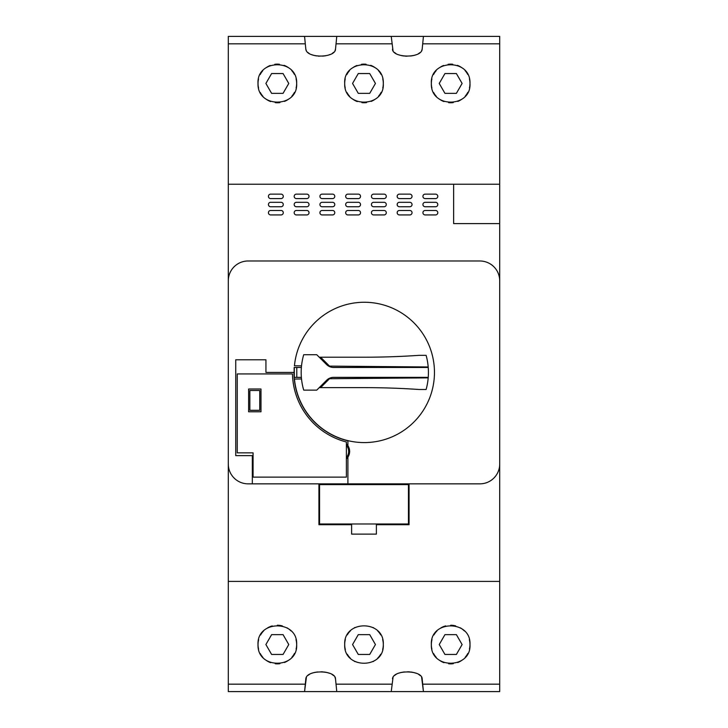 <?xml version="1.0" encoding="UTF-8"?>
<svg xmlns="http://www.w3.org/2000/svg" width="728" height="728" viewBox="0 0 728 728"><rect width="100%" height="100%" fill="white"/><g stroke="black" fill="none" stroke-linecap="round" stroke-linejoin="round"><path stroke-width="1.09" d="M499.699 684.174L422.695 684.174L423.432 691.6L228.301 691.6L228.301 581.408L499.699 581.408L499.699 691.6L423.432 691.6L421.63 677.204M420.365 675.657L418.591 674.374M416.416 673.336L413.886 672.554M413.031 672.363L410.974 672.017M409.919 671.908L407.68 671.789M404.295 671.944L401.255 672.445M400.455 672.636L398.607 673.209M396.323 674.228L394.44 675.529M393.084 677.113L391.236 691.6M306.415 677.113L304.568 691.6L305.305 684.174L228.301 684.174M305.305 684.174L305.824 678.851C306.515 669.414 335.444 669.887 335.508 678.851L334.962 677.195M333.697 675.648L331.913 674.365M329.739 673.336L327.2 672.545M326.353 672.354L324.279 672.017M323.15 671.899L320.984 671.789M317.599 671.953L314.569 672.445M313.75 672.645L311.93 673.209M309.655 674.237L307.771 675.529M336.764 691.6L335.508 678.851M422.695 684.174L422.176 678.851C422.14 669.906 393.211 669.396 392.492 678.851M391.973 684.174L336.027 684.174M345.345 639.557A19.31 19.31 0 0 0 344.69 644.553C343.489 669.469 384.511 669.469 383.31 644.553C384.511 619.637 343.489 619.637 344.69 644.553A19.31 19.31 0 0 0 345.345 649.549M469.451 649.048A19.31 19.31 0 0 0 469.979 644.553C471.507 669.105 430.33 669.769 431.349 644.553C430.011 619.674 471.325 619.701 469.979 644.553A19.31 19.31 0 0 0 469.342 639.621M296.114 649.048A19.31 19.31 0 0 0 296.651 644.553C298.161 669.114 256.993 669.76 258.021 644.553C256.656 619.719 297.961 619.646 296.651 644.553A19.31 19.31 0 0 0 296.005 639.612M291.018 630.921A19.31 19.31 0 0 0 287.005 627.836M282.337 625.898A19.31 19.31 0 0 0 277.322 625.234M272.299 625.907A19.31 19.31 0 0 0 267.622 627.855M263.618 630.949A19.31 19.31 0 0 0 260.56 634.98M258.658 639.63A19.31 19.31 0 0 0 258.567 649.121M260.26 653.571A19.31 19.31 0 0 0 262.945 657.439M266.484 660.533A19.31 19.31 0 0 0 270.643 662.671M275.257 663.754A19.31 19.31 0 0 0 279.907 663.69M284.421 662.516A19.31 19.31 0 0 0 288.461 660.341M291.882 657.257A19.31 19.31 0 0 0 294.485 653.425M271.617 634.643L265.893 644.553L271.617 654.454L283.055 654.454L288.77 644.553L283.055 634.643L271.617 634.643M382.655 649.549A19.31 19.31 0 0 0 382.655 639.557M380.726 634.898A19.31 19.31 0 0 0 377.659 630.894M373.655 627.827A19.31 19.31 0 0 0 373.064 627.5M354.964 627.481A19.31 19.31 0 0 0 354.345 627.827M350.341 630.894A19.31 19.31 0 0 0 347.274 634.898M347.274 654.208A19.31 19.31 0 0 0 350.341 658.212M354.345 661.279A19.31 19.31 0 0 0 354.918 661.597M373.073 661.606A19.31 19.31 0 0 0 373.655 661.279M377.659 658.212A19.31 19.31 0 0 0 380.726 654.208M358.285 634.643L352.561 644.553L358.285 654.454L369.715 654.454L375.439 644.553L369.715 634.643L358.285 634.643M464.364 630.939A19.31 19.31 0 0 0 460.36 627.845M455.683 625.898A19.31 19.31 0 0 0 450.668 625.234M445.645 625.907A19.31 19.31 0 0 0 440.968 627.845M436.964 630.939A19.31 19.31 0 0 0 433.906 634.962M431.995 639.612A19.31 19.31 0 0 0 431.895 649.121M433.588 653.571A19.31 19.31 0 0 0 436.281 657.439M439.821 660.533A19.31 19.31 0 0 0 443.989 662.68M448.603 663.754A19.31 19.31 0 0 0 453.253 663.69M457.766 662.516A19.31 19.31 0 0 0 461.798 660.341M465.219 657.257A19.31 19.31 0 0 0 467.822 653.425M444.945 634.643L439.23 644.553L444.945 654.454L456.383 654.454L462.107 644.553L456.383 634.643L444.945 634.643M499.699 581.408L499.699 36.4L391.236 36.4L393.038 50.805M499.699 266.93L499.699 477.905M499.699 223.596L453.635 223.596L453.635 184.23L228.301 184.23L228.301 36.4L391.236 36.4M228.301 184.23L228.301 581.408M422.695 43.826L423.432 36.4L422.176 49.149L422.695 43.826L499.699 43.826M305.824 49.149L304.568 36.4L305.824 49.149C306.652 58.604 335.381 58.122 335.508 49.149L336.764 36.4M228.301 43.826L305.305 43.826M336.027 43.826L391.973 43.826M421.585 50.887L422.176 49.149C421.485 58.586 392.556 58.113 392.492 49.149M382.782 87.933A19.31 19.31 0 0 0 383.31 83.447C384.839 108.008 343.661 108.663 344.69 83.447C343.161 58.886 384.339 58.24 383.31 83.447A19.31 19.31 0 0 0 382.764 78.888M469.451 87.942A19.31 19.31 0 0 0 469.979 83.447C471.507 108.008 430.33 108.663 431.349 83.447C429.839 58.886 471.007 58.24 469.979 83.447A19.31 19.31 0 0 0 469.433 78.879M296.114 87.942A19.31 19.31 0 0 0 296.651 83.447C298.161 108.008 256.993 108.654 258.021 83.447C256.493 58.895 297.67 58.231 296.651 83.447A19.31 19.31 0 0 0 296.105 78.879M294.412 74.429A19.31 19.31 0 0 0 291.719 70.561M288.179 67.467A19.31 19.31 0 0 0 284.011 65.32M279.397 64.246A19.31 19.31 0 0 0 274.747 64.31M270.234 65.484A19.31 19.31 0 0 0 266.202 67.659M262.781 70.743A19.31 19.31 0 0 0 260.178 74.575M258.549 78.952A19.31 19.31 0 0 0 258.567 88.015M260.26 92.474A19.31 19.31 0 0 0 262.945 96.333M266.484 99.427A19.31 19.31 0 0 0 270.643 101.565M275.257 102.648A19.31 19.31 0 0 0 279.907 102.593M284.421 101.419A19.31 19.31 0 0 0 288.461 99.236M291.882 96.151A19.31 19.31 0 0 0 294.485 92.32M271.617 73.546L265.893 83.447L271.617 93.357L283.055 93.357L288.77 83.447L283.055 73.546L271.617 73.546M381.081 74.429A19.31 19.31 0 0 0 378.387 70.561M374.847 67.467A19.31 19.31 0 0 0 370.679 65.32M366.066 64.246A19.31 19.31 0 0 0 361.416 64.31M356.911 65.484A19.31 19.31 0 0 0 352.88 67.659M349.449 70.752A19.31 19.31 0 0 0 346.837 74.584M345.218 78.961A19.31 19.31 0 0 0 345.236 88.006M346.919 92.465A19.31 19.31 0 0 0 349.613 96.333M353.153 99.427A19.31 19.31 0 0 0 357.321 101.574M361.934 102.648A19.31 19.31 0 0 0 366.584 102.584M371.089 101.419A19.31 19.31 0 0 0 375.12 99.236M378.551 96.151A19.31 19.31 0 0 0 381.163 92.31M358.285 73.546L352.561 83.447L358.285 93.357L369.715 93.357L375.439 83.447L369.715 73.546L358.285 73.546M467.74 74.429A19.31 19.31 0 0 0 465.056 70.561M461.516 67.467A19.31 19.31 0 0 0 457.357 65.329M452.743 64.246A19.31 19.31 0 0 0 448.093 64.31M443.579 65.484A19.31 19.31 0 0 0 439.539 67.659M436.118 70.743A19.31 19.31 0 0 0 433.515 74.575M431.886 78.952A19.31 19.31 0 0 0 431.895 88.015M433.588 92.465A19.31 19.31 0 0 0 436.281 96.333M439.821 99.427A19.31 19.31 0 0 0 443.989 101.574M448.603 102.648A19.31 19.31 0 0 0 453.253 102.584M457.766 101.41A19.31 19.31 0 0 0 461.798 99.236M465.219 96.151A19.31 19.31 0 0 0 467.822 92.32M444.945 73.546L439.23 83.447L444.945 93.357L456.383 93.357L462.107 83.447L456.383 73.546L444.945 73.546M305.833 49.158L306.361 50.778M307.562 52.28L309.264 53.544M311.32 54.555L313.322 55.237M313.704 55.346L316.407 55.901M318.254 56.111L319.446 56.183M322.595 56.147L325.498 55.801M328.064 55.219L330.321 54.427M332.277 53.417L333.888 52.17M335.017 50.705L335.508 49.149M394.303 52.352L396.087 53.635M398.262 54.664L400.8 55.455M401.647 55.647L403.721 55.983M404.85 56.102L407.016 56.211M410.401 56.047L413.431 55.556M414.25 55.355L416.07 54.791M418.345 53.763L420.229 52.471M499.699 184.23L453.635 184.23M318.937 483.847L318.937 524.706L351.615 524.706L351.615 534.115L376.385 534.115L376.385 524.706L409.063 524.706L409.063 483.847M408.444 523.987L319.556 523.987L319.556 484.611L408.444 484.611L408.444 523.987M270.643 194.13A2.23 2.23 0 0 0 268.423 196.36A2.23 2.23 0 0 0 270.643 198.589L281.044 198.589A2.23 2.23 0 0 0 283.274 196.36A2.23 2.23 0 0 0 281.044 194.13L270.643 194.13M296.396 194.13A2.23 2.23 0 0 0 294.176 196.36A2.23 2.23 0 0 0 296.396 198.589L306.797 198.589A2.23 2.23 0 0 0 309.027 196.36A2.23 2.23 0 0 0 306.797 194.13L296.396 194.13M322.149 194.13A2.23 2.23 0 0 0 319.92 196.36A2.23 2.23 0 0 0 322.149 198.589L332.55 198.589A2.23 2.23 0 0 0 334.78 196.36A2.23 2.23 0 0 0 332.55 194.13L322.149 194.13M347.902 194.13A2.23 2.23 0 0 0 345.673 196.36A2.23 2.23 0 0 0 347.902 198.589L358.303 198.589A2.23 2.23 0 0 0 360.533 196.36A2.23 2.23 0 0 0 358.303 194.13L347.902 194.13M373.655 198.589A2.23 2.23 0 0 1 371.426 196.36A2.23 2.23 0 0 1 373.655 194.13L384.056 194.13A2.23 2.23 0 0 1 386.286 196.36A2.23 2.23 0 0 1 384.056 198.589L373.655 198.589M399.408 194.13A2.23 2.23 0 0 0 397.179 196.36A2.23 2.23 0 0 0 399.408 198.589L409.809 198.589A2.23 2.23 0 0 0 412.039 196.36A2.23 2.23 0 0 0 409.809 194.13L399.408 194.13M425.161 198.589A2.23 2.23 0 0 1 422.932 196.36A2.23 2.23 0 0 1 425.161 194.13L435.562 194.13A2.23 2.23 0 0 1 437.792 196.36A2.23 2.23 0 0 1 435.562 198.589L425.161 198.589M425.161 206.761A2.23 2.23 0 0 1 422.932 204.532A2.23 2.23 0 0 1 425.161 202.302L435.562 202.302A2.23 2.23 0 0 1 437.792 204.532A2.23 2.23 0 0 1 435.562 206.761L425.161 206.761M425.161 210.474A2.23 2.23 0 0 0 422.932 212.703A2.23 2.23 0 0 0 425.161 214.933L435.562 214.933A2.23 2.23 0 0 0 437.792 212.703A2.23 2.23 0 0 0 435.562 210.474L425.161 210.474M409.809 214.933A2.23 2.23 0 0 0 412.039 212.703A2.23 2.23 0 0 0 409.809 210.474L399.408 210.474A2.23 2.23 0 0 0 397.179 212.703A2.23 2.23 0 0 0 399.408 214.933L409.809 214.933M399.408 202.302A2.23 2.23 0 0 0 397.179 204.532A2.23 2.23 0 0 0 399.408 206.761L409.809 206.761A2.23 2.23 0 0 0 412.039 204.532A2.23 2.23 0 0 0 409.809 202.302L399.408 202.302M384.056 214.933A2.23 2.23 0 0 0 386.286 212.703A2.23 2.23 0 0 0 384.056 210.474L373.655 210.474A2.23 2.23 0 0 0 371.426 212.703A2.23 2.23 0 0 0 373.655 214.933L384.056 214.933M358.303 210.474A2.23 2.23 0 0 1 360.533 212.703A2.23 2.23 0 0 1 358.303 214.933L347.902 214.933A2.23 2.23 0 0 1 345.673 212.703A2.23 2.23 0 0 1 347.902 210.474L358.303 210.474M373.655 202.302A2.23 2.23 0 0 0 371.426 204.532A2.23 2.23 0 0 0 373.655 206.761L384.056 206.761A2.23 2.23 0 0 0 386.286 204.532A2.23 2.23 0 0 0 384.056 202.302L373.655 202.302M347.902 202.302A2.23 2.23 0 0 0 345.673 204.532A2.23 2.23 0 0 0 347.902 206.761L358.303 206.761A2.23 2.23 0 0 0 360.533 204.532A2.23 2.23 0 0 0 358.303 202.302L347.902 202.302M332.55 202.302A2.23 2.23 0 0 1 334.78 204.532A2.23 2.23 0 0 1 332.55 206.761L322.149 206.761A2.23 2.23 0 0 1 319.92 204.532A2.23 2.23 0 0 1 322.149 202.302L332.55 202.302M322.149 210.474A2.23 2.23 0 0 0 319.92 212.703A2.23 2.23 0 0 0 322.149 214.933L332.55 214.933A2.23 2.23 0 0 0 334.78 212.703A2.23 2.23 0 0 0 332.55 210.474L322.149 210.474M306.797 210.474A2.23 2.23 0 0 1 309.027 212.703A2.23 2.23 0 0 1 306.797 214.933L296.396 214.933A2.23 2.23 0 0 1 294.176 212.703A2.23 2.23 0 0 1 296.396 210.474L306.797 210.474M306.797 202.302A2.23 2.23 0 0 1 309.027 204.532A2.23 2.23 0 0 1 306.797 206.761L296.396 206.761A2.23 2.23 0 0 1 294.176 204.532A2.23 2.23 0 0 1 296.396 202.302L306.797 202.302M281.044 202.302A2.23 2.23 0 0 1 283.274 204.532A2.23 2.23 0 0 1 281.044 206.761L270.643 206.761A2.23 2.23 0 0 1 268.423 204.532A2.23 2.23 0 0 1 270.643 202.302L281.044 202.302M270.643 210.474A2.23 2.23 0 0 0 268.423 212.703A2.23 2.23 0 0 0 270.643 214.933L281.044 214.933A2.23 2.23 0 0 0 283.274 212.703A2.23 2.23 0 0 0 281.044 210.474L270.643 210.474M252.325 483.847L347.902 483.847L347.902 457.157A10.401 10.401 0 0 0 347.902 445.663L347.902 440.804A70.325 70.325 0 0 1 293.976 372.418L265.938 372.418L265.938 359.787L235.736 359.787L235.736 455.619L252.325 455.619L252.325 483.847L248.111 483.847A19.811 19.811 0 0 1 228.301 464.036M499.699 464.036A19.811 19.811 0 0 1 479.889 483.847L347.902 483.847M346.392 443.862A10.401 10.401 0 0 1 347.902 445.663M346.392 458.959A10.401 10.401 0 0 0 347.902 457.157M259.75 410.355L249.85 410.355L249.85 390.499L259.75 390.499L259.75 410.301L249.85 410.31L259.75 410.346L249.85 410.337M346.392 457.53A9.409 9.409 0 0 0 346.392 445.29M499.699 280.799A19.811 19.811 0 0 0 479.889 260.988L248.111 260.988A19.811 19.811 0 0 0 228.301 280.799M329.511 378.724L428.201 377.868A64.137 64.137 0 0 1 426.117 389.489L419.028 389.489A807.352 807.352 0 0 0 379.989 387.787L377.987 387.751A807.352 807.352 0 0 0 376.949 387.733L375.384 387.706A807.352 807.352 0 0 0 372.236 387.669L368.523 387.642A807.352 807.352 0 0 0 364.3 387.633L320.611 387.633L329.511 378.724L328.592 378.733L347.047 378.578M381.718 378.269L422.24 377.923L422.24 377.368M301.519 378.969L294.449 379.033A70.161 70.161 0 0 0 401.274 432.05A70.161 70.161 0 0 0 401.274 312.794A70.161 70.161 0 0 0 294.449 365.802L301.519 365.865M364.564 357.202A807.352 807.352 0 0 0 368.268 357.193L371.617 357.175A807.352 807.352 0 0 0 419.028 355.346L426.117 355.346A64.137 64.137 0 0 1 428.201 366.976L329.511 366.111L320.611 357.211L364.3 357.211A807.352 807.352 0 0 0 419.028 355.346M428.201 377.868A64.137 64.137 0 0 0 428.237 377.368A64.137 64.137 0 0 0 428.237 367.467A64.137 64.137 0 0 0 428.201 366.976M419.028 389.489A807.352 807.352 0 0 0 364.3 387.633L346.965 387.633M328.592 366.102L329.511 366.111M319.246 357.211L320.611 357.211M301.374 377.368L294.148 377.368L294.148 367.467L301.374 367.467M428.237 367.467L333.606 367.467A9.901 9.901 0 0 1 326.608 364.564L316.753 354.718L303.713 354.718A63.127 63.127 0 0 0 303.713 390.126L316.753 390.126L326.608 380.271A9.901 9.901 0 0 1 333.606 377.368L428.237 377.368M319.246 387.633L320.611 387.633M373.419 357.157L374.538 357.139M377.013 357.102L379.088 357.075M422.24 366.921L422.24 367.467M248.612 411.793L260.988 411.793L260.988 389.007L248.612 389.007L248.612 411.793M237.246 452.861L237.246 373.937L292.474 373.937A71.835 71.835 0 0 0 346.392 441.987L346.392 477.131L253.071 477.131L253.071 452.861L237.246 452.861M294.312 377.368L294.312 367.467M296.787 377.368L296.787 367.467"/></g></svg>
